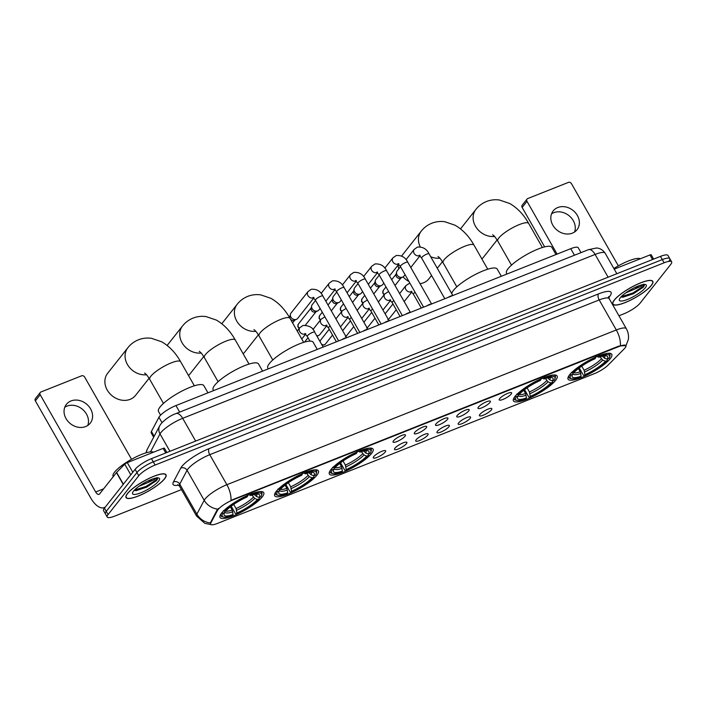 <?xml version="1.0" encoding="UTF-8"?>
<svg xmlns="http://www.w3.org/2000/svg" width="707" height="707" viewBox="0 0 707 707"><rect width="100%" height="100%" fill="white"/><g stroke="black" fill="none" stroke-linecap="round" stroke-linejoin="round"><path stroke-width="1.06" d="M569.612 374.807A25.152 6.001 150.3 0 0 568.083 379.199A25.152 6.001 150.3 0 0 587.031 375.055A25.152 6.001 150.3 0 0 610.247 358.67A25.152 6.001 150.3 0 0 611.776 354.278A25.152 6.001 150.3 0 0 592.828 358.422A25.152 6.001 150.3 0 0 569.612 374.807M276.234 491.383A25.152 6.001 150.3 0 0 274.705 495.775A25.152 6.001 150.3 0 0 293.652 491.621A25.152 6.001 150.3 0 0 316.869 475.237A25.152 6.001 150.3 0 0 318.397 470.853A25.152 6.001 150.3 0 0 299.45 474.998A25.152 6.001 150.3 0 0 276.234 491.383M330.894 469.669A25.152 6.001 150.3 0 0 329.365 474.052A25.152 6.001 150.3 0 0 348.312 469.908A25.152 6.001 150.3 0 0 371.529 453.523A25.152 6.001 150.3 0 0 373.057 449.131A25.152 6.001 150.3 0 0 354.11 453.284A25.152 6.001 150.3 0 0 330.894 469.669M514.952 396.53A25.152 6.001 150.3 0 0 513.423 400.913A25.152 6.001 150.3 0 0 532.371 396.768A25.152 6.001 150.3 0 0 555.587 380.384A25.152 6.001 150.3 0 0 557.116 376A25.152 6.001 150.3 0 0 538.168 380.145A25.152 6.001 150.3 0 0 514.952 396.53M221.583 513.105A25.152 6.001 150.3 0 0 220.054 517.489A25.152 6.001 150.3 0 0 239.001 513.344A25.152 6.001 150.3 0 0 262.209 496.959A25.152 6.001 150.3 0 0 263.738 492.567A25.152 6.001 150.3 0 0 244.79 496.721A25.152 6.001 150.3 0 0 221.583 513.105M385.209 452.082A7.114 1.697 -29.7 0 1 378.183 456.934A7.114 1.697 -29.7 0 1 373.216 457.632A7.114 1.697 -29.7 0 1 373.703 456.651A7.114 1.697 -29.7 0 1 379.818 452.241A7.114 1.697 -29.7 0 1 385.448 450.659A7.114 1.697 -29.7 0 1 385.209 452.082M406.437 443.643A7.114 1.697 -29.7 0 1 399.42 448.494A7.114 1.697 -29.7 0 1 394.453 449.192A7.114 1.697 -29.7 0 1 394.939 448.211A7.114 1.697 -29.7 0 1 401.055 443.802A7.114 1.697 -29.7 0 1 406.684 442.22A7.114 1.697 -29.7 0 1 406.437 443.643M427.673 435.203A7.114 1.697 -29.7 0 1 420.647 440.054A7.114 1.697 -29.7 0 1 415.689 440.761A7.114 1.697 -29.7 0 1 416.176 439.772A7.114 1.697 -29.7 0 1 422.282 435.362A7.114 1.697 -29.7 0 1 427.921 433.78A7.114 1.697 -29.7 0 1 427.673 435.203M448.91 426.763A7.114 1.697 -29.7 0 1 441.884 431.623A7.114 1.697 -29.7 0 1 436.926 432.322A7.114 1.697 -29.7 0 1 437.412 431.332A7.114 1.697 -29.7 0 1 443.519 426.931A7.114 1.697 -29.7 0 1 449.148 425.349A7.114 1.697 -29.7 0 1 448.91 426.763M470.146 418.332A7.114 1.697 -29.7 0 1 463.12 423.184A7.114 1.697 -29.7 0 1 458.154 423.882A7.114 1.697 -29.7 0 1 458.649 422.901A7.114 1.697 -29.7 0 1 464.755 418.491A7.114 1.697 -29.7 0 1 470.385 416.909A7.114 1.697 -29.7 0 1 470.146 418.332M491.383 409.892A7.114 1.697 -29.7 0 1 484.357 414.744A7.114 1.697 -29.7 0 1 479.39 415.442A7.114 1.697 -29.7 0 1 479.876 414.461A7.114 1.697 -29.7 0 1 485.992 410.051A7.114 1.697 -29.7 0 1 491.621 408.469A7.114 1.697 -29.7 0 1 491.383 409.892M404.996 436.254A7.114 1.697 -29.7 0 1 397.97 441.106A7.114 1.697 -29.7 0 1 393.012 441.813A7.114 1.697 -29.7 0 1 393.499 440.823A7.114 1.697 -29.7 0 1 399.605 436.413A7.114 1.697 -29.7 0 1 405.244 434.832A7.114 1.697 -29.7 0 1 404.996 436.254M426.233 427.815A7.114 1.697 -29.7 0 1 419.207 432.675A7.114 1.697 -29.7 0 1 414.249 433.373A7.114 1.697 -29.7 0 1 414.735 432.384A7.114 1.697 -29.7 0 1 420.842 427.982A7.114 1.697 -29.7 0 1 426.471 426.401A7.114 1.697 -29.7 0 1 426.233 427.815M447.469 419.384A7.114 1.697 -29.7 0 1 440.443 424.235A7.114 1.697 -29.7 0 1 435.477 424.934A7.114 1.697 -29.7 0 1 435.972 423.953A7.114 1.697 -29.7 0 1 442.078 419.543A7.114 1.697 -29.7 0 1 447.708 417.961A7.114 1.697 -29.7 0 1 447.469 419.384M468.706 410.944A7.114 1.697 -29.7 0 1 461.68 415.796A7.114 1.697 -29.7 0 1 456.713 416.503A7.114 1.697 -29.7 0 1 457.199 415.513A7.114 1.697 -29.7 0 1 463.315 411.103A7.114 1.697 -29.7 0 1 468.944 409.521A7.114 1.697 -29.7 0 1 468.706 410.944M489.933 402.504A7.114 1.697 -29.7 0 1 482.916 407.356A7.114 1.697 -29.7 0 1 477.95 408.063A7.114 1.697 -29.7 0 1 478.436 407.073A7.114 1.697 -29.7 0 1 484.551 402.663A7.114 1.697 -29.7 0 1 490.181 401.081A7.114 1.697 -29.7 0 1 489.933 402.504M511.17 394.064A7.114 1.697 -29.7 0 1 504.144 398.925A7.114 1.697 -29.7 0 1 499.186 399.623A7.114 1.697 -29.7 0 1 499.672 398.633A7.114 1.697 -29.7 0 1 505.779 394.232A7.114 1.697 -29.7 0 1 511.417 392.65A7.114 1.697 -29.7 0 1 511.17 394.064M153.666 437.218L151.218 432.931A14.237 3.394 -29.7 0 1 151.422 431.447L158.934 417.254A14.237 3.394 -29.7 0 1 159.605 416.255A14.237 3.394 -29.7 0 1 175.946 405.562L570.735 248.687A14.237 3.394 -29.7 0 1 578.255 247.768L581.021 252.629M217.438 510.507A12.814 3.058 -29.7 0 1 218.03 509.606A12.814 3.058 -29.7 0 1 232.744 499.982L619.111 346.457A12.814 3.058 -29.7 0 1 625.881 345.626A12.814 3.058 -29.7 0 1 624.184 348.878L608.144 365.059A12.814 3.058 -29.7 0 1 594.348 373.667L217.447 523.427A12.814 3.058 -29.7 0 1 210.677 524.267A12.814 3.058 -29.7 0 1 210.854 522.924L217.438 510.507L217.102 509.924L218.613 508.421M127.446 493.557A23.013 5.488 150.3 0 0 126.049 497.569A23.013 5.488 150.3 0 0 143.38 493.778A23.013 5.488 150.3 0 0 164.625 478.78A23.013 5.488 150.3 0 0 166.021 474.768A23.013 5.488 150.3 0 0 148.682 478.559A23.013 5.488 150.3 0 0 127.446 493.557M614.233 300.13A23.013 5.488 150.3 0 0 612.836 304.143A23.013 5.488 150.3 0 0 630.176 300.351A23.013 5.488 150.3 0 0 651.412 285.354A23.013 5.488 150.3 0 0 652.817 281.342A23.013 5.488 150.3 0 0 635.478 285.133A23.013 5.488 150.3 0 0 614.233 300.13M211.048 524.603L204.853 523.348L196.608 516.119A18.983 4.525 -29.7 0 1 196.873 514.139L204.199 500.3A18.983 4.525 -29.7 0 1 205.083 498.974A18.983 4.525 -29.7 0 1 226.876 484.71A16.606 8.21 68.3 0 1 230.977 500.326L618.881 346.068L625.836 345.564M217.747 509.137L217.765 509.128A16.606 15.094 27.9 0 1 204.199 500.3L187.072 470.279L179.746 484.118A18.983 4.525 150.3 0 0 179.481 486.107L177.757 484.684M618.943 315.773L623.751 313.864A14.237 3.394 150.3 0 0 640.091 303.162L670.784 264.347A14.237 3.394 150.3 0 0 671.65 261.864L669.821 258.665A14.237 3.394 150.3 0 0 662.309 259.584L153.286 461.848A14.237 3.394 150.3 0 0 136.937 472.541L106.244 511.355A14.237 3.394 150.3 0 0 105.378 513.839A14.237 3.394 150.3 0 1 106.244 511.355L136.937 472.541A14.237 3.394 150.3 0 1 153.286 461.848L662.309 259.584A14.237 3.394 150.3 0 1 669.821 258.665A14.237 3.394 150.3 0 1 668.955 261.148M178.615 485.108A23.72 5.656 -29.7 0 1 173.409 481.971A4.746 4.313 -152.1 0 1 179.746 484.118L196.873 514.139A16.606 15.094 27.9 0 0 210.333 522.968L217.102 509.924M671.65 261.864A14.237 3.394 150.3 0 0 664.129 262.792L155.107 465.047A14.237 3.394 150.3 0 0 138.766 475.749L108.074 514.563A14.237 3.394 150.3 0 0 107.208 517.047A14.237 3.394 150.3 0 0 114.728 516.119L181.478 489.598M669.821 258.665L668 255.466A14.237 3.394 150.3 0 0 660.479 256.385L151.457 458.649A14.237 3.394 150.3 0 0 135.117 469.342L104.424 508.156A14.237 3.394 150.3 0 0 103.558 510.64L107.208 517.047M164.431 478.86A22.774 5.435 150.3 0 0 165.818 474.883A22.774 5.435 150.3 0 0 148.656 478.639A22.774 5.435 150.3 0 0 127.64 493.477A22.774 5.435 150.3 0 0 126.253 497.454A22.774 5.435 150.3 0 0 143.415 493.698A22.774 5.435 150.3 0 0 164.431 478.86M153.605 452.171A23.72 5.656 150.3 0 0 134.79 457.535A23.72 5.656 150.3 0 0 114.543 472.17A23.72 5.656 150.3 0 0 113.102 476.306L113.279 476.624M134.233 490.322L136.115 490.658L146.667 487.158L156.618 480.424C157.785 478.931 157.891 477.976 156.936 477.561L154.48 479.558L148.046 482.492A10.72 2.554 150.3 0 0 151.961 479.249M148.046 482.492L139.032 486.266M133.543 491.135A15.466 3.685 150.3 0 0 132.562 492.806A15.466 3.685 150.3 0 0 142.602 492.054A15.466 3.685 150.3 0 0 158.527 481.202A15.466 3.685 150.3 0 0 158.607 477.95A15.466 3.685 150.3 0 0 146.137 481.9A15.466 3.685 150.3 0 0 133.543 491.135M157.405 477.897L156.282 479.832L146.022 486.451L134.463 490.084M156.327 480.778L146.384 487.079L135.576 490.658M64.77 407.259A15.183 12.691 -141.7 0 1 66.909 406.136A15.183 12.691 -141.7 0 1 83.161 409.91A15.183 12.691 -141.7 0 1 87.765 425.446M71.009 400.949A15.183 12.691 38.3 0 0 66.405 404.342A15.183 12.691 38.3 0 0 67.987 421.363A15.183 12.691 38.3 0 0 85.627 426.568A15.183 12.691 38.3 0 0 90.231 423.175A15.183 12.691 38.3 0 0 88.649 406.154A15.183 12.691 38.3 0 0 71.009 400.949M165.756 452.966L163.149 448.379L127.304 462.617L132.801 472.258M105.308 507.034A18.983 9.385 68.3 0 1 104.3 507.591A18.983 9.385 68.3 0 1 90.823 498.126L35.35 400.86A2.368 1.98 -141.7 0 1 35.403 398.633L40.255 392.5A2.368 1.98 38.3 0 0 40.193 394.736L95.675 491.992A4.746 2.342 -111.7 0 0 99.042 494.361A4.746 2.342 -111.7 0 0 99.572 493.954L116.461 472.594A2.368 0.566 -29.7 0 1 116.628 472.409L124.75 464.216A2.368 0.566 -29.7 0 1 127.304 462.617M131.546 459.276L84.654 377.07A2.368 1.98 38.3 0 0 81.597 375.824L40.971 391.97A2.368 1.98 38.3 0 0 40.255 392.5M163.149 448.379A2.368 0.566 -29.7 0 1 164.395 448.229L166.852 452.524M651.227 285.434A22.774 5.435 150.3 0 0 652.605 281.457A22.774 5.435 150.3 0 0 635.452 285.213A22.774 5.435 150.3 0 0 614.427 300.051A22.774 5.435 150.3 0 0 613.04 304.028A22.774 5.435 150.3 0 0 630.202 300.272A22.774 5.435 150.3 0 0 651.227 285.434M640.401 258.744A23.72 5.656 150.3 0 0 613.87 268.51M621.029 296.905L622.902 297.232L633.454 293.732L643.405 287.007C644.572 285.504 644.678 284.55 643.724 284.143L641.267 286.132L634.833 289.066A10.72 2.554 150.3 0 0 638.748 285.831M634.833 289.066L625.819 292.839M620.331 297.709A15.466 3.685 150.3 0 0 619.35 299.388A15.466 3.685 150.3 0 0 629.389 298.628A15.466 3.685 150.3 0 0 645.323 287.776A15.466 3.685 150.3 0 0 645.403 284.523A15.466 3.685 150.3 0 0 632.933 288.483A15.466 3.685 150.3 0 0 620.331 297.709M644.201 284.47L643.07 286.406L632.818 293.025L621.259 296.657M643.114 287.36L633.18 293.661L622.363 297.232M146.49 374.745A17.79 14.874 -141.7 0 1 128.329 365.943A17.79 14.874 -141.7 0 1 127.834 347.756L107.65 373.287A17.79 14.874 38.3 0 0 109.497 393.233A17.79 14.874 38.3 0 0 130.168 399.331A17.79 14.874 38.3 0 0 135.558 395.363L149.08 378.263M259.354 497.392L259.23 498.842A22.589 5.391 150.3 0 1 236.165 513.936L236.916 512.99A20.406 4.869 150.3 0 0 257.454 499.549L254.67 498.426L252.072 495.094M233.708 504.418L236.05 508.527L236.916 512.99M233.08 514.519L232.329 515.465A22.589 5.391 150.3 0 1 223.536 517.029A22.589 5.391 150.3 0 1 222.944 513.264L224.72 512.557A20.406 4.869 150.3 0 0 224.119 513.795A20.406 4.869 150.3 0 0 233.08 514.519L232.214 510.047L230.394 506.857M207.946 392.845L203.837 385.633A26.097 6.222 150.3 0 0 184.174 389.937A26.097 6.222 150.3 0 0 160.082 406.94A26.097 6.222 150.3 0 0 158.501 411.492L160.586 415.159M254.476 494.44L256.288 496.385L259.071 497.507L260.848 496.8A22.589 5.391 150.3 0 0 261.563 495.333L261.935 494.122A23.534 5.612 150.3 0 0 261.882 492.567A23.534 5.612 150.3 0 0 259.619 491.604M236.165 513.936L235.387 513.547L231.207 506.221M221.318 513.45A23.534 5.612 150.3 0 0 220.999 515.889A23.534 5.612 150.3 0 0 222.307 516.729L223.536 517.029M261.563 495.333A22.589 5.391 150.3 0 0 251.453 494.6L251.33 493.389M222.944 513.264L221.715 512.769M259.071 497.507A20.406 4.869 150.3 0 0 258.479 494.193A20.406 4.869 150.3 0 0 250.711 495.545L251.453 494.6M257.454 499.549L259.23 498.842M250.711 495.545L248.935 494.661M225.171 510.975L224.72 512.557M223.332 510.728L224.561 511.223A22.589 5.391 150.3 0 1 247.627 496.12L247.494 494.909M247.627 496.12L246.876 497.065A20.406 4.869 150.3 0 0 226.328 510.516L224.561 511.223M188.469 375.452A17.79 14.874 38.3 0 0 190.218 373.641L203.74 356.549M314.005 475.678L313.89 477.128A22.589 5.391 150.3 0 1 290.824 492.222L291.567 491.277A20.406 4.869 150.3 0 0 312.114 477.826L309.33 476.712L306.732 473.372M288.359 482.704L290.701 486.805L291.567 491.277M287.74 492.797L286.989 493.742A22.589 5.391 150.3 0 1 278.196 495.307A22.589 5.391 150.3 0 1 277.604 491.542L279.371 490.835A20.406 4.869 150.3 0 0 278.779 492.072A20.406 4.869 150.3 0 0 287.74 492.797L286.874 488.334L285.054 485.135M262.606 371.122L258.497 363.919A26.097 6.222 150.3 0 0 238.833 368.214A26.097 6.222 150.3 0 0 214.742 385.218A26.097 6.222 150.3 0 0 213.16 389.778L213.62 390.591M309.136 472.718L310.947 474.662L313.731 475.784L315.508 475.077A22.589 5.391 150.3 0 0 316.223 473.61L316.595 472.409A23.534 5.612 150.3 0 0 316.542 470.853A23.534 5.612 150.3 0 0 314.27 469.881M290.824 492.222L290.038 491.833L285.867 484.507M275.969 491.727A23.534 5.612 150.3 0 0 275.65 494.175A23.534 5.612 150.3 0 0 276.967 495.015L278.196 495.307M316.223 473.61A22.589 5.391 150.3 0 0 306.113 472.877L305.981 471.666M277.604 491.542L276.375 491.047M313.731 475.784A20.406 4.869 150.3 0 0 313.139 472.47A20.406 4.869 150.3 0 0 305.371 473.823L306.113 472.877M312.114 477.826L313.89 477.128M305.371 473.823L303.595 472.948M279.822 489.262L279.371 490.835M277.992 489.005L279.221 489.5A22.589 5.391 150.3 0 1 302.287 474.406L302.154 473.195M302.287 474.406L301.536 475.351A20.406 4.869 150.3 0 0 280.988 488.793L279.221 489.5M243.128 353.73A17.79 14.874 38.3 0 0 244.878 351.927L258.391 334.826M368.665 453.956L368.55 455.405A22.589 5.391 150.3 0 1 345.484 470.5L346.227 469.554A20.406 4.869 150.3 0 0 366.774 456.112L363.99 454.99L361.392 451.649M343.019 460.982L345.361 465.091L346.227 469.554M342.4 471.083L341.649 472.029A22.589 5.391 150.3 0 1 332.847 473.593A22.589 5.391 150.3 0 1 332.263 469.828L334.031 469.121A20.406 4.869 150.3 0 0 333.439 470.358A20.406 4.869 150.3 0 0 342.4 471.083L341.534 466.611L339.705 463.421M317.266 349.408L313.148 342.197A26.097 6.222 150.3 0 0 293.493 346.501A26.097 6.222 150.3 0 0 269.402 363.504A26.097 6.222 150.3 0 0 267.812 368.055L268.28 368.868M363.796 451.004L365.599 452.948L368.391 454.071L370.159 453.364A22.589 5.391 150.3 0 0 370.883 451.897L371.255 450.686A23.534 5.612 150.3 0 0 371.202 449.131A23.534 5.612 150.3 0 0 368.93 448.167M345.484 470.5L344.698 470.111L340.518 462.785M330.629 470.014A23.534 5.612 150.3 0 0 330.31 472.453A23.534 5.612 150.3 0 0 331.618 473.292L332.847 473.593M370.883 451.897A22.589 5.391 150.3 0 0 360.773 451.163L360.641 449.952M332.263 469.828L331.035 469.333M368.391 454.071A20.406 4.869 150.3 0 0 367.799 450.757A20.406 4.869 150.3 0 0 360.031 452.109L360.773 451.163M366.774 456.112L368.55 455.405M360.031 452.109L358.255 451.225M334.482 467.539L334.031 469.121M332.644 467.283L333.872 467.778A22.589 5.391 150.3 0 1 356.938 452.683L356.805 451.473M356.938 452.683L356.195 453.629A20.406 4.869 150.3 0 0 335.648 467.08L333.872 467.778M420.02 283.666A17.79 14.874 38.3 0 0 423.546 282.765A17.79 14.874 38.3 0 0 428.937 278.788L431.562 275.474M552.724 380.817L552.609 382.266A22.589 5.391 150.3 0 1 529.543 397.369L530.285 396.424A20.406 4.869 150.3 0 0 550.833 382.973L548.049 381.851L545.451 378.519M527.077 387.851L529.419 391.952L530.285 396.424M526.459 397.944L525.708 398.889A22.589 5.391 150.3 0 1 516.905 400.454A22.589 5.391 150.3 0 1 516.322 396.689L518.09 395.982A20.406 4.869 150.3 0 0 517.497 397.219A20.406 4.869 150.3 0 0 526.459 397.944L525.593 393.481L523.763 390.282M501.325 276.269L497.215 269.058A26.097 6.222 150.3 0 0 477.552 273.362A26.097 6.222 150.3 0 0 453.461 290.365A26.097 6.222 150.3 0 0 451.72 293.573M547.854 377.865L549.666 379.809L552.45 380.932L554.226 380.225A22.589 5.391 150.3 0 0 554.942 378.758L555.313 377.556A23.534 5.612 150.3 0 0 555.26 376A23.534 5.612 150.3 0 0 552.989 375.028M529.543 397.369L528.756 396.981L524.585 389.654M514.687 396.874A23.534 5.612 150.3 0 0 514.369 399.314A23.534 5.612 150.3 0 0 515.686 400.153L516.905 400.454M554.942 378.758A22.589 5.391 150.3 0 0 544.832 378.024L544.699 376.813M516.322 396.689L515.094 396.194M552.45 380.932A20.406 4.869 150.3 0 0 551.858 377.618A20.406 4.869 150.3 0 0 544.09 378.97L544.832 378.024M550.833 382.973L552.609 382.266M544.09 378.97L542.313 378.086M518.54 394.4L518.09 395.982M516.711 394.153L517.939 394.647A22.589 5.391 150.3 0 1 541.005 379.544L540.873 378.333M541.005 379.544L540.254 380.49A20.406 4.869 150.3 0 0 519.707 393.94L517.939 394.647M398.253 264.886A17.79 14.874 38.3 0 0 398.748 268.899M403.087 276.897A17.79 14.874 38.3 0 0 408.955 281.51M481.847 258.877A17.79 14.874 38.3 0 0 483.597 257.065L497.109 239.973M607.384 359.103L607.269 360.552A22.589 5.391 150.3 0 1 584.203 375.647L584.945 374.701A20.406 4.869 150.3 0 0 605.492 361.259L602.709 360.137L600.11 356.796M581.737 366.129L584.079 370.238L584.945 374.701M581.119 376.221L580.367 377.167A22.589 5.391 150.3 0 1 571.565 378.731A22.589 5.391 150.3 0 1 570.982 374.966L572.75 374.268A20.406 4.869 150.3 0 0 572.157 375.497A20.406 4.869 150.3 0 0 581.119 376.221L580.253 371.758L578.423 368.568M555.985 254.555L551.867 247.344A26.097 6.222 150.3 0 0 532.212 251.648A26.097 6.222 150.3 0 0 508.121 268.651A26.097 6.222 150.3 0 0 506.53 273.202L506.999 274.016M602.514 356.151L604.317 358.096L607.11 359.209L608.877 358.511A22.589 5.391 150.3 0 0 609.602 357.044L609.973 355.833A23.534 5.612 150.3 0 0 609.92 354.278A23.534 5.612 150.3 0 0 607.649 353.306M584.203 375.647L583.416 375.258L579.236 367.932M569.347 375.152A23.534 5.612 150.3 0 0 569.029 377.6A23.534 5.612 150.3 0 0 570.337 378.439L571.565 378.731M609.602 357.044A22.589 5.391 150.3 0 0 599.492 356.31L599.359 355.1M570.982 374.966L569.754 374.471M607.11 359.209A20.406 4.869 150.3 0 0 606.518 355.904A20.406 4.869 150.3 0 0 598.749 357.256L599.492 356.31M605.492 361.259L607.269 360.552M598.749 357.256L596.973 356.372M573.2 372.686L572.75 374.268M571.362 372.43L572.59 372.925A22.589 5.391 150.3 0 1 595.656 357.83L595.524 356.62M595.656 357.83L594.914 358.776A20.406 4.869 150.3 0 0 574.367 372.218L572.59 372.925M341.843 339.643A4.269 1.016 -29.7 0 1 346.483 337.796M313.784 298.036L297.691 318.397A4.269 3.57 -141.7 0 1 296.595 319.264A4.269 3.57 -141.7 0 1 296.392 319.343A4.269 3.57 -141.7 0 1 290.886 317.116A4.269 3.57 -141.7 0 1 290.4 314.359A4.269 3.57 -141.7 0 1 290.992 313.095L308.013 291.567L311.301 289.269C316.683 288.898 320.536 291.151 322.869 296.021A4.269 1.016 -29.7 0 0 320.828 296.215A4.269 1.016 -29.7 0 0 315.711 299.503A4.269 1.016 -29.7 0 0 315.455 300.245L313.015 297.461L313.873 297.417M296.595 319.264L294.351 320.324A3.084 2.581 -141.7 0 1 294.209 320.386A3.084 2.581 -141.7 0 1 290.294 318.884M290.17 318.671A3.084 2.581 -141.7 0 1 289.879 316.789L290.4 314.359M363.08 331.203A4.269 1.016 -29.7 0 1 367.72 329.356M320.121 308.438L318.928 309.958A4.269 3.57 -141.7 0 1 317.832 310.824A4.269 3.57 -141.7 0 1 317.629 310.912A4.269 3.57 -141.7 0 1 312.123 308.676A4.269 3.57 -141.7 0 1 311.637 305.928A4.269 3.57 -141.7 0 1 312.22 304.655L315.561 300.44M317.832 310.824L315.587 311.893A3.084 2.581 -141.7 0 1 315.446 311.955A3.084 2.581 -141.7 0 1 311.469 310.338A3.084 2.581 -141.7 0 1 311.115 308.349L311.637 305.928M384.308 322.763A4.269 1.016 -29.7 0 1 388.956 320.925M341.357 299.998L340.155 301.518A4.269 3.57 -141.7 0 1 339.06 302.384A4.269 3.57 -141.7 0 1 338.865 302.472A4.269 3.57 -141.7 0 1 333.359 300.236A4.269 3.57 -141.7 0 1 332.864 297.488A4.269 3.57 -141.7 0 1 333.457 296.224L336.797 292M339.06 302.384L336.824 303.453A3.084 2.581 -141.7 0 1 336.673 303.515A3.084 2.581 -141.7 0 1 332.705 301.907A3.084 2.581 -141.7 0 1 332.343 299.918L332.864 297.488M405.544 314.332A4.269 1.016 -29.7 0 1 410.193 312.485M362.594 291.567L361.392 293.078A4.269 3.57 -141.7 0 1 360.296 293.944A4.269 3.57 -141.7 0 1 360.102 294.032A4.269 3.57 -141.7 0 1 354.596 291.805A4.269 3.57 -141.7 0 1 354.101 289.048A4.269 3.57 -141.7 0 1 354.693 287.784L358.034 283.56M360.296 293.944L358.06 295.013A3.084 2.581 -141.7 0 1 357.91 295.075A3.084 2.581 -141.7 0 1 353.933 293.467A3.084 2.581 -141.7 0 1 353.58 291.478L354.101 289.048M426.781 305.892A4.269 1.016 -29.7 0 1 431.42 304.045M383.83 283.127L382.628 284.647A4.269 3.57 -141.7 0 1 381.533 285.513A4.269 3.57 -141.7 0 1 381.329 285.593A4.269 3.57 -141.7 0 1 375.832 283.366A4.269 3.57 -141.7 0 1 375.337 280.608A4.269 3.57 -141.7 0 1 375.93 279.345L379.261 275.129M381.533 285.513L379.288 286.574A3.084 2.581 -141.7 0 1 379.146 286.635A3.084 2.581 -141.7 0 1 375.17 285.027A3.084 2.581 -141.7 0 1 374.816 283.039L375.337 280.608M448.017 297.453A4.269 1.016 -29.7 0 1 452.657 295.606M405.067 274.687L403.865 276.207A4.269 3.57 -141.7 0 1 402.769 277.073A4.269 3.57 -141.7 0 1 402.566 277.162A4.269 3.57 -141.7 0 1 397.06 274.926A4.269 3.57 -141.7 0 1 396.574 272.177A4.269 3.57 -141.7 0 1 397.166 270.905L400.498 266.689M402.769 277.073L400.524 278.143A3.084 2.581 -141.7 0 1 400.383 278.204A3.084 2.581 -141.7 0 1 396.406 276.587A3.084 2.581 -141.7 0 1 396.053 274.599L396.574 272.177M326.828 325.75L319.9 334.508A4.269 3.57 -141.7 0 1 318.813 335.374A4.269 3.57 -141.7 0 1 318.61 335.463A4.269 3.57 -141.7 0 1 316.674 335.675M312.945 329.603A4.269 3.57 -141.7 0 1 313.201 329.215L321.058 319.281L324.911 316.833M348.065 317.31L341.136 326.068A4.269 3.57 -141.7 0 1 340.394 326.74M369.301 308.879L362.373 317.629A4.269 3.57 -141.7 0 1 361.63 318.3M390.529 300.44L383.609 309.198A4.269 3.57 -141.7 0 1 382.867 309.869M411.766 292L404.846 300.758A4.269 3.57 -141.7 0 1 404.104 301.429M551.557 213.832A15.183 12.691 -141.7 0 1 553.705 212.71A15.183 12.691 -141.7 0 1 569.948 216.483A15.183 12.691 -141.7 0 1 574.552 232.02M557.796 207.522A15.183 12.691 38.3 0 0 553.192 210.916A15.183 12.691 38.3 0 0 554.774 227.937A15.183 12.691 38.3 0 0 572.414 233.142A15.183 12.691 38.3 0 0 577.018 229.748A15.183 12.691 38.3 0 0 575.436 212.727A15.183 12.691 38.3 0 0 557.796 207.522M652.552 259.54L649.936 254.953L614.233 269.137M544.637 246.876L522.137 207.434A2.368 1.98 -141.7 0 1 522.199 205.207L527.042 199.074A2.368 1.98 38.3 0 0 526.989 201.309L557.098 254.105M618.342 265.85L571.45 183.643A2.368 1.98 38.3 0 0 568.393 182.397L527.758 198.543A2.368 1.98 38.3 0 0 527.042 199.074M649.936 254.953A2.368 0.566 -29.7 0 1 651.191 254.803L653.639 259.107M162 422.618L158.934 417.254M210.854 522.924L210.527 522.34M179.684 412.101L175.946 405.562M154.17 436.263L151.422 431.447M574.464 255.236L570.735 248.687M598.52 293.9A4.746 2.342 -111.7 0 0 599.191 299.945L209.758 454.689A18.983 4.525 150.3 0 0 187.965 468.953A18.983 4.525 150.3 0 0 187.072 470.279A4.746 4.313 -152.1 0 0 180.736 468.131A23.72 5.656 -29.7 0 1 209.086 448.645L598.52 293.9A23.72 5.656 -29.7 0 1 609.611 296.507A23.72 5.656 -29.7 0 1 608.798 297.461M609.213 298.716A18.983 4.525 150.3 0 0 599.191 299.945L616.31 329.966A18.983 4.525 -29.7 0 1 626.34 328.737L609.213 298.716L608.868 296.507L608.17 297.559M620.41 345.59A16.606 8.21 -111.7 0 0 616.31 329.966L226.876 484.71L209.758 454.689A4.746 2.342 -111.7 0 1 209.086 448.645M173.409 481.971L180.736 468.131M664.129 262.792L660.479 256.385M155.107 465.047L151.457 458.649M138.766 475.749L135.117 469.342M108.074 514.563L104.424 508.156M608.1 277.197L595.117 254.44A9.491 4.693 -111.7 0 0 588.383 249.704L596.293 248.033C597 247.998 601.56 247.963 605.148 253.203A18.983 4.525 150.3 0 0 595.117 254.44L182.689 418.314A18.983 4.525 150.3 0 0 160.896 432.578A18.983 4.525 150.3 0 0 160.012 433.904L169.936 451.305M195.671 441.08L182.689 418.314A9.491 4.693 -111.7 0 0 175.955 413.586L588.383 249.704M145.987 452.86L147.144 449.528L159.729 425.755A9.491 8.625 27.9 0 0 160.012 433.904L150.494 451.879M147.144 449.528A9.491 8.625 27.9 0 0 146.234 452.78M103.62 488.837L95.675 491.992M123.204 484.41L116.461 472.594M40.193 394.736L35.35 400.86M116.628 472.409L123.363 484.207M130.795 474.804L124.75 464.216M144.617 373.022C145.713 374.118 146.075 373.499 149.734 379.359A17.79 4.242 -29.7 0 1 150.812 376.257A17.79 4.242 -29.7 0 1 171.244 362.885A17.79 4.242 -29.7 0 1 180.639 361.728L194.363 385.792M236.05 508.527A17.56 4.189 150.3 0 0 253.3 497.242M225.268 510.94A17.56 4.189 150.3 0 0 232.214 510.047M256.288 496.385A18.249 4.357 150.3 0 0 256.668 494.096M236.615 510.242A18.249 4.357 150.3 0 0 254.67 498.426M224.888 511.948A18.249 4.357 150.3 0 0 232.78 511.771M254.909 495.192A17.56 4.189 150.3 0 0 255.342 494.264M199.277 351.308C200.373 352.395 200.735 351.777 204.385 357.645A17.79 4.242 -29.7 0 1 205.472 354.543A17.79 4.242 -29.7 0 1 225.904 341.163A17.79 4.242 -29.7 0 1 235.298 340.014L249.023 364.07M201.15 353.032A17.79 14.874 -141.7 0 1 182.989 344.229A17.79 14.874 -141.7 0 1 182.494 326.033L167.144 345.449M290.701 486.805A17.56 4.189 150.3 0 0 307.952 475.519M279.928 489.217A17.56 4.189 150.3 0 0 286.874 488.334M310.947 474.662A18.249 4.357 150.3 0 0 311.327 472.382M291.275 488.528A18.249 4.357 150.3 0 0 309.33 476.712M279.548 490.234A18.249 4.357 150.3 0 0 287.44 490.048M309.569 473.478A17.56 4.189 150.3 0 0 310.002 472.55M253.937 329.586C255.033 330.673 255.395 330.063 259.045 335.922A17.79 4.242 -29.7 0 1 260.132 332.82A17.79 4.242 -29.7 0 1 280.564 319.449A17.79 4.242 -29.7 0 1 289.958 318.291L303.683 342.356M255.81 331.309A17.79 14.874 -141.7 0 1 237.649 322.507A17.79 14.874 -141.7 0 1 237.154 304.319L221.804 323.726M345.361 465.091A17.56 4.189 150.3 0 0 362.611 453.797M334.588 467.495A17.56 4.189 150.3 0 0 341.534 466.611M365.599 452.948A18.249 4.357 150.3 0 0 365.979 450.659M345.935 466.806A18.249 4.357 150.3 0 0 363.99 454.99M334.208 468.511A18.249 4.357 150.3 0 0 342.1 468.334M364.229 451.755A17.56 4.189 150.3 0 0 364.662 450.827M437.995 256.455C439.091 257.542 439.454 256.924 443.103 262.792A17.79 4.242 -29.7 0 1 444.19 259.681A17.79 4.242 -29.7 0 1 464.623 246.31A17.79 4.242 -29.7 0 1 474.017 245.161L487.742 269.217M439.869 258.179A17.79 14.874 -141.7 0 1 430.687 256.712M420.205 246.805A17.79 14.874 -141.7 0 1 421.213 231.18L401.603 255.987M529.419 391.952A17.56 4.189 150.3 0 0 546.67 380.666M518.646 394.365A17.56 4.189 150.3 0 0 525.593 393.481M549.666 379.809A18.249 4.357 150.3 0 0 550.046 377.529M529.994 393.675A18.249 4.357 150.3 0 0 548.049 381.851M518.266 395.381A18.249 4.357 150.3 0 0 526.158 395.195M548.287 378.625A17.56 4.189 150.3 0 0 548.72 377.697M492.655 234.733C493.751 235.82 494.113 235.201 497.763 241.069A17.79 4.242 -29.7 0 1 498.85 237.967A17.79 4.242 -29.7 0 1 519.283 224.596A17.79 4.242 -29.7 0 1 528.677 223.439L542.402 247.503M494.529 236.456A17.79 14.874 -141.7 0 1 476.368 227.654A17.79 14.874 -141.7 0 1 475.873 209.458L460.522 228.874M584.079 370.238A17.56 4.189 150.3 0 0 601.33 358.944M573.306 372.642A17.56 4.189 150.3 0 0 580.253 371.758M604.317 358.096A18.249 4.357 150.3 0 0 604.697 355.807M584.654 371.953A18.249 4.357 150.3 0 0 602.709 360.137M572.926 373.658A18.249 4.357 150.3 0 0 580.818 373.473M602.947 356.902A17.56 4.189 150.3 0 0 603.38 355.975M313.501 297.78A4.269 3.57 -141.7 0 1 313.422 297.815A4.269 3.57 -141.7 0 1 313.201 297.894A4.269 3.57 -141.7 0 1 308.376 296.251A4.269 3.57 -141.7 0 1 308.013 291.567M299.459 328.181A3.084 2.581 -141.7 0 1 298.389 324.062L297.815 326.705L299.141 328.578M359.881 332.476L336.691 291.814A4.269 1.016 -29.7 0 1 336.947 291.063A4.269 1.016 -29.7 0 1 342.064 287.776A4.269 1.016 -29.7 0 1 344.106 287.581L367.896 329.285M334.738 289.34A4.269 3.57 -141.7 0 1 334.658 289.375A4.269 3.57 -141.7 0 1 334.438 289.455A4.269 3.57 -141.7 0 1 329.612 287.811A4.269 3.57 -141.7 0 1 329.25 283.127L332.537 280.829C337.919 280.458 341.773 282.712 344.106 287.581M320.695 319.741A3.084 2.581 -141.7 0 1 319.626 315.631L319.043 318.265L320.377 320.138M381.117 324.036L357.919 283.374A4.269 1.016 -29.7 0 1 358.184 282.632A4.269 1.016 -29.7 0 1 363.301 279.336A4.269 1.016 -29.7 0 1 365.342 279.141L389.133 320.854M355.975 280.909A4.269 3.57 -141.7 0 1 355.886 280.944A4.269 3.57 -141.7 0 1 355.665 281.015A4.269 3.57 -141.7 0 1 350.84 279.371A4.269 3.57 -141.7 0 1 350.486 274.687L353.765 272.398C359.156 272.027 363.009 274.272 365.342 279.141M341.923 311.301A3.084 2.581 -141.7 0 1 340.862 307.192L340.279 309.825L341.614 311.699M402.354 315.596L379.155 274.935A4.269 1.016 -29.7 0 1 379.412 274.192A4.269 1.016 -29.7 0 1 384.537 270.896A4.269 1.016 -29.7 0 1 386.579 270.701L410.369 312.414M377.211 272.469A4.269 3.57 -141.7 0 1 377.123 272.504A4.269 3.57 -141.7 0 1 376.902 272.584A4.269 3.57 -141.7 0 1 372.076 270.94A4.269 3.57 -141.7 0 1 371.723 266.247L375.002 263.958C380.384 263.587 384.246 265.832 386.579 270.701M363.159 302.87A3.084 2.581 -141.7 0 1 362.099 298.752L361.516 301.385L362.85 303.259M423.581 307.156L400.392 266.495A4.269 1.016 -29.7 0 1 400.648 265.752A4.269 1.016 -29.7 0 1 405.765 262.465A4.269 1.016 -29.7 0 1 407.806 262.27L431.597 303.975M398.439 264.029A4.269 3.57 -141.7 0 1 398.359 264.065A4.269 3.57 -141.7 0 1 398.138 264.144A4.269 3.57 -141.7 0 1 393.313 262.5A4.269 3.57 -141.7 0 1 392.951 257.816L396.238 255.519C401.62 255.147 405.482 257.401 407.806 262.27M384.396 294.43A3.084 2.581 -141.7 0 1 383.327 290.312L382.752 292.954L384.087 294.828M444.818 298.725L421.628 258.064A4.269 1.016 -29.7 0 1 421.885 257.313A4.269 1.016 -29.7 0 1 427.001 254.025A4.269 1.016 -29.7 0 1 429.043 253.831L452.834 295.535M419.675 255.589A4.269 3.57 -141.7 0 1 419.596 255.625A4.269 3.57 -141.7 0 1 419.375 255.704A4.269 3.57 -141.7 0 1 414.549 254.06A4.269 3.57 -141.7 0 1 414.187 249.377L417.475 247.079C422.857 246.708 426.71 248.961 429.043 253.831M305.68 333.571L304.823 333.616L307.253 336.399A4.269 1.016 -29.7 0 1 307.518 335.657A4.269 1.016 -29.7 0 1 312.635 332.37A4.269 1.016 -29.7 0 1 314.677 332.175C313.13 327.695 309.268 325.45 303.1 325.423L299.821 327.721L297.214 331.017M305.309 333.934A4.269 3.57 -141.7 0 1 305.221 333.969A4.269 3.57 -141.7 0 1 305 334.049A4.269 3.57 -141.7 0 1 300.183 332.405A4.269 3.57 -141.7 0 1 299.821 327.721M326.908 325.132L326.06 325.176L328.49 327.968A4.269 1.016 -29.7 0 1 328.755 327.217A4.269 1.016 -29.7 0 1 330.125 325.98M326.546 325.494A4.269 3.57 -141.7 0 1 326.457 325.529A4.269 3.57 -141.7 0 1 326.236 325.609A4.269 3.57 -141.7 0 1 321.411 323.965A4.269 3.57 -141.7 0 1 321.058 319.281M321.994 344.998L324.16 344.963A3.084 1.529 -111.7 0 0 324.504 344.698A3.084 2.581 -141.7 0 1 321.535 344.203M320.13 341.728A3.084 2.581 -141.7 0 1 320.607 340.182L319.997 341.499M348.144 316.692L347.296 316.745L349.726 319.529A4.269 1.016 -29.7 0 1 349.983 318.786A4.269 1.016 -29.7 0 1 351.361 317.54M347.782 317.063A4.269 3.57 -141.7 0 1 347.694 317.098A4.269 3.57 -141.7 0 1 347.473 317.178A4.269 3.57 -141.7 0 1 342.648 315.534A4.269 3.57 -141.7 0 1 342.285 310.841L346.147 308.393M332.529 335.047L325.441 344.009A3.084 2.581 -141.7 0 1 324.504 344.698M369.381 308.261L368.524 308.305L370.963 311.089A4.269 1.016 -29.7 0 1 371.219 310.346A4.269 1.016 -29.7 0 1 372.598 309.1M369.01 308.623A4.269 3.57 -141.7 0 1 368.93 308.659A4.269 3.57 -141.7 0 1 368.709 308.738A4.269 3.57 -141.7 0 1 363.884 307.094A4.269 3.57 -141.7 0 1 363.522 302.41L367.384 299.962M353.765 326.607L346.677 335.569A3.084 2.581 -141.7 0 1 345.811 336.232M390.618 299.821L389.76 299.865L392.199 302.649A4.269 1.016 -29.7 0 1 392.456 301.907A4.269 1.016 -29.7 0 1 393.834 300.661M390.246 300.183A4.269 3.57 -141.7 0 1 390.167 300.219A4.269 3.57 -141.7 0 1 389.946 300.298A4.269 3.57 -141.7 0 1 385.121 298.654A4.269 3.57 -141.7 0 1 384.758 293.971L388.62 291.523M375.002 318.168L367.914 327.129A3.084 2.581 -141.7 0 1 367.039 327.792M411.854 291.381L410.997 291.425L413.427 294.218A4.269 1.016 -29.7 0 1 413.692 293.467A4.269 1.016 -29.7 0 1 415.071 292.23M411.483 291.744A4.269 3.57 -141.7 0 1 411.394 291.779A4.269 3.57 -141.7 0 1 411.174 291.858A4.269 3.57 -141.7 0 1 406.357 290.215A4.269 3.57 -141.7 0 1 405.995 285.531L409.848 283.083M396.238 309.728L389.15 318.698A3.084 2.581 -141.7 0 1 388.276 319.352M526.989 201.309L522.137 207.434M625.668 346.474L628.355 339.501C628.885 335.692 628.214 332.104 626.34 328.737M196.608 516.119L179.481 486.107M159.729 425.755L161.116 423.652C165.792 418.783 170.74 415.424 175.955 413.586M605.148 253.203L616.849 273.724M165.429 474.203L165.818 474.883M125.864 496.774L126.253 497.454M105.131 507.255L104.3 507.591M652.216 280.776L652.605 281.457M612.651 303.347L613.04 304.028M180.639 361.728C175.681 352.873 169.344 346.218 161.638 341.773L151.439 338.317C146.985 337.672 142.637 338.176 138.413 339.811C134.18 341.534 130.654 344.185 127.834 347.756M261.29 491.533L261.882 492.567M220.407 514.855L220.999 515.889M163.458 403.423L149.734 379.359M235.298 340.014C230.341 331.159 224.004 324.504 216.289 320.05L206.099 316.595C201.645 315.958 197.297 316.453 193.073 318.088C188.831 319.82 185.314 322.463 182.494 326.033M315.949 469.819L316.542 470.853M275.067 493.132L275.65 494.175M218.11 381.709L204.385 357.645M289.958 318.291C285.001 309.436 278.664 302.782 270.949 298.336L260.759 294.881C256.296 294.236 251.957 294.739 247.724 296.374C243.491 298.098 239.965 300.749 237.154 304.319M370.609 448.097L371.202 449.131M329.718 471.419L330.31 472.453M272.769 359.987L259.045 335.922M474.017 245.161C469.059 236.306 462.723 229.651 455.008 225.197L444.818 221.742C440.364 221.097 436.016 221.6 431.791 223.235C427.549 224.967 424.032 227.61 421.213 231.18M442.458 261.696L437.271 268.253M554.668 374.957L555.26 376M513.786 398.28L514.369 399.314M456.828 286.848L443.103 262.792M528.677 223.439C523.719 214.583 517.383 207.929 509.667 203.483L499.478 200.019C495.015 199.383 490.676 199.878 486.443 201.522C482.209 203.245 478.683 205.896 475.873 209.458M609.328 353.244L609.92 354.278M568.437 376.566L569.029 377.6M511.488 265.134L497.763 241.069M346.66 337.725L322.869 296.021M292.601 322.922L294.828 320.103M338.644 340.915L315.455 300.245M289.296 317.151L289.985 316.276M335.021 289.596L325.839 301.217M305.424 325.123L316.064 311.663M336.691 291.814L334.252 289.022L335.109 288.977M329.25 283.127L321.111 293.414M298.389 324.062L311.221 307.837M356.257 281.156L347.066 292.778M331.309 310.806L337.292 303.223M357.919 283.374L355.488 280.582L356.337 280.538M350.486 274.687L342.347 284.983M319.626 315.631L322.295 312.247M328.013 305.026L332.458 299.397M377.494 272.716L368.303 284.338M352.537 302.366L358.529 294.792M379.155 274.935L376.725 272.151L377.573 272.098M371.723 266.247L363.584 276.543M340.862 307.192L343.531 303.816M349.24 296.587L353.694 290.966M398.73 264.285L389.539 275.898M373.773 293.926L379.765 286.353M400.392 266.495L397.961 263.711L398.81 263.667M392.951 257.816L384.82 268.103M362.099 298.752L364.768 295.376M370.477 288.147L374.931 282.526M419.958 255.846L410.776 267.467M395.01 285.487L401.002 277.913M421.628 258.064L419.189 255.271L420.046 255.227M414.187 249.377L406.048 259.663M383.327 290.312L386.004 286.936M391.713 279.716L396.159 274.086M323.17 347.057L314.677 332.175M305.592 334.19L301.774 339.015M309.949 341.119L307.253 336.399M316.992 336.24L318.813 335.374M336.391 341.808L328.49 327.968M304.523 342.108L307.996 337.707M357.618 333.368L349.726 319.529M342.285 310.841L335.922 318.901M320.607 340.182L329.232 329.268M325.441 344.009L324.16 344.963M378.855 324.937L370.963 311.089M363.522 302.41L357.159 310.461M342.656 330.708L350.469 320.828M346.677 335.569L345.396 336.523M400.091 316.497L392.199 302.649M384.758 293.971L378.395 302.022M363.893 322.268L371.705 312.397M367.914 327.129L366.633 328.083M421.328 308.058L413.427 294.218M405.995 285.531L399.623 293.582M385.129 313.837L392.942 303.957M389.15 318.698L387.869 319.644"/></g></svg>
